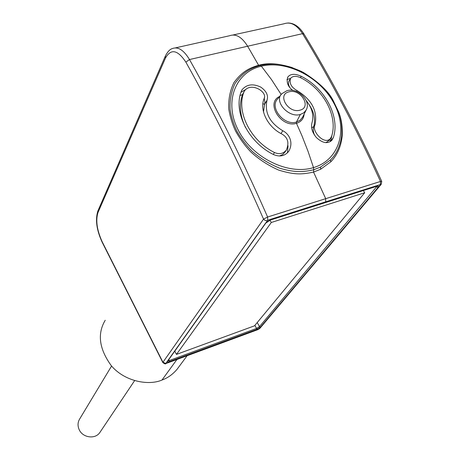 <?xml version="1.0" encoding="UTF-8"?>
<svg xmlns="http://www.w3.org/2000/svg" width="460" height="460" viewBox="0 0 460 460"><rect width="100%" height="100%" fill="white"/><g stroke="black" fill="none" stroke-linecap="round" stroke-linejoin="round"><path stroke-width="0.69" d="M289.214 80.632C288.063 82.443 288.242 84.698 289.76 87.388M300.984 77.884C296.194 75.693 292.727 75.865 290.582 78.384C289.093 83.237 291.278 87.314 297.125 90.609C311.817 99.693 317.779 111.084 315.014 124.781C311.138 130.956 324.674 145.843 330.544 138.351L331.62 136.275C338.111 116.529 323.846 89.418 300.984 77.884M331.953 135.108L330.648 141.254L329.567 139.708M286.913 79.574L290.593 78.373M308.861 104.236C314.122 111.889 315.715 119.41 313.639 126.787C312.869 129.455 313.231 132.342 314.726 135.453M311.644 127.621L313.639 126.787L315.014 124.781M325.933 142.68L329.067 140.403M292.819 90.436C287.822 86.647 286.16 82.156 287.845 76.969C290.599 73.709 295.061 73.485 301.237 76.297C325.197 88.372 340.17 116.736 333.397 137.442L330.591 141.444M333.397 137.442L331.999 140.127C327.825 144.129 322.627 143.278 316.399 137.569C312.162 132.417 310.701 127.466 312.018 122.722C314.036 115.287 312.093 107.91 306.193 100.585M279.599 96.508C265.202 102.666 281.192 128.288 296.47 123.32C301.11 121.871 303.68 118.766 304.186 113.994M333.511 101.24L333.27 101.05C328.699 91.569 318.705 82.012 303.272 72.381L291.467 67.338C277.288 63.319 271.733 63.342 260.049 65.458L258.618 65.285C270.388 61.945 284.705 64.015 301.57 71.507C318.343 81.684 328.992 91.592 333.511 101.24L338.554 111.791C341.412 118.663 342.625 126.667 342.194 135.803C341.119 146.412 337.318 155.089 330.78 161.834L320.631 169.257L313.542 172.08L313.703 169.769C301.921 172.454 293.842 172.212 280.031 168.337C269.721 164.18 260.446 158.522 252.206 151.369C246.405 145.527 241.339 138.897 237.015 131.48C233.668 124.585 231.368 117.334 230.115 109.733C229.609 100.291 231.271 91.528 235.083 83.427C242.656 72.663 249.843 68.448 260.049 65.458L261.366 66.177C287.063 59.921 320.384 77.343 334.086 103.609C348.157 129.737 339.411 159.953 313.513 167.595C287.81 175.599 251.574 157.383 237.895 129.409C223.773 101.493 235.508 72.053 261.366 66.177L271.492 79.58L281.175 94.49M333.27 101.05L338.249 111.481C341.153 118.364 342.286 126.529 341.648 135.982C340.02 146.47 336.294 154.456 330.475 159.948L320.597 167.037L313.703 169.769L313.513 167.595L308.045 151.357L301.875 135.55L296.47 123.32L296.412 122.055C284.033 126.155 268.939 107.145 277.8 98.768M229.678 35.719C235.848 33.505 241.822 36.984 247.601 46.172L258.618 65.285C248.929 68.068 241.736 71.973 233.939 82.593C230 90.597 228.286 99.486 228.798 109.267C230.144 117.127 232.427 124.436 235.635 131.175C240.085 139.029 245.105 145.9 250.689 151.794C258.819 159.333 268.157 165.439 278.697 170.102C293.434 174.558 300.765 174.857 313.542 172.08L325.709 198.668L267.605 217.016C242.529 159.896 216.487 107.404 189.486 59.541L302.536 33.66C329.9 78.539 355.885 127.805 380.489 181.453L381.748 181.384L381.231 184.293L259.768 328.497M241.299 91.287L242.052 89.746C246.692 84.347 252.902 83.444 260.665 87.049C266.42 91.04 268.536 95.427 267.024 100.205C264.362 112.556 269.617 122.739 282.785 130.755C289.104 133.843 293.911 142.445 288.656 151.443C284.705 156.118 279.645 157.148 273.481 154.531C248.463 142.347 233.053 111.929 241.299 91.287M300.38 114.448L303.801 112.803L306.107 110.101L302.582 117.242L300.07 120.25L296.412 122.055L300.38 114.448C288.696 118.266 273.625 101.384 281.784 93.748L277.828 98.739M288.058 145.826L287.414 152.858M264.178 97.945L264.902 102.258L263.499 111.866M240.942 92.305L245.709 89.476M244.145 91.523L242.489 94.628C238.947 104.84 239.953 115.816 245.513 127.552M267.024 100.205L264.437 104.546L262.89 103.477M240.051 95.513L242.489 94.628L243.84 92.218C236.009 111.918 250.689 140.892 274.505 152.513C279.226 154.606 283.17 153.789 286.344 150.081C289.38 142.767 287.856 137.39 281.773 133.958C268.071 127.276 259.474 110.532 263.879 99.141C268.485 92.224 250.999 81.495 244.438 90.988L243.84 92.218M279.421 156.003L282.768 154.485L285.183 151.829M381.248 184.27L380.397 184.552L380.489 181.453L325.709 198.668L325.697 201.825L380.397 184.552M267.047 220.668L265.098 220.507L263.545 219.115L267.605 217.016L267.691 220.248L165.68 363.618M271.296 222.485L176.467 354.395L254.518 325.818L364.699 192.751L271.296 222.485L270.003 220.202M176.467 354.395L174.794 351.112M364.699 192.751L363.383 190.578M105.225 320.258C97.1 333.834 99.17 349.042 111.429 365.878C125.218 381.961 149.224 385.687 161.983 380.041C167.538 378.085 172.534 374.543 176.979 369.414L187.128 355.724M100.28 431.865L99.791 432.59C95.151 439.553 82.587 437.759 79.149 429.588C77.498 425.753 77.705 422.165 79.77 418.813L111.573 366.045M297.125 90.609L296.573 91.488M301.237 76.297L300.426 77.608M338.554 111.791L338.249 111.481M289.018 91.827C276.748 94.403 288.23 113.798 299.989 110.164C312.144 107.381 300.627 88.326 289.018 91.827M280.985 133.544L282.785 130.755M274.505 152.513L273.263 154.416M320.631 169.257L320.597 167.037M330.78 161.834L330.475 159.948M267.691 220.248L325.697 201.825M380.552 184.707L259.101 328.98M258.347 329.458L213.112 346.161M258.629 329.274L165.928 363.446M165.68 363.417L162.949 362.25L162.869 362.618M185.869 62.146C212.71 109.871 238.602 162.196 263.545 219.115L162.949 362.25L102.206 241.816C96.951 230.23 95.536 220.489 97.963 212.589L165.525 57.954C170.942 48.432 177.727 49.824 185.869 62.146L189.486 59.541C183.776 50.071 178.054 46.414 172.327 48.576C169.907 49.237 167.589 51.721 165.376 56.022L165.525 57.954M256.634 329.469L260.521 327.077L377.93 187.536C378.885 186.237 378.43 185.834 376.573 186.323L270.704 219.88L265.472 223.284L167.377 361.341C166.968 362.106 167.63 362.198 169.361 361.617L256.634 329.469L256.542 328.44L259.48 326.629L377.01 186.3M169.361 361.617L169.234 360.559L256.542 328.44L254.892 325.358M260.521 327.077L259.48 326.629L257.226 322.546M377.93 187.536L376.332 186.472M376.573 186.323L376.113 186.467M270.704 219.88L270.302 220.018M265.472 223.284L265.978 222.692M167.377 361.341L167.716 361.071M167.883 360.841L169.234 360.559L168.757 359.611M102.195 242.299L102.206 241.816M176.945 359.473L161.983 380.041M233.001 34.989L284.056 23.776C290.565 21.511 296.729 24.805 302.536 33.66L303.979 34.023C331.28 78.763 357.19 127.857 381.708 181.309M97.963 212.589L97.899 210.898L165.318 56.154M289.214 80.626L290.346 78.775M330.544 138.351L329.055 140.426M287.54 77.475L287.851 76.969M291.467 67.332L303.266 72.392M286.919 90.689L281.784 93.748M287.293 90.597C298.143 87.48 311.506 101.263 306.113 110.09M241.667 90.43L242.052 89.746M286.344 150.081L285.171 151.846M97.848 211.019C95.162 219.736 96.594 230.138 102.154 242.224L162.846 362.566C164.72 363.946 165.698 364.285 165.772 363.584L213.106 346.161M377.062 186.185L270.566 220.001C267.881 221.243 266.3 222.255 265.828 223.042L167.676 361.129M287.851 23C293.877 22.96 299.213 26.571 303.865 33.833M175.409 47.886L229.649 35.73M134.573 380.69L99.791 432.59"/></g></svg>
